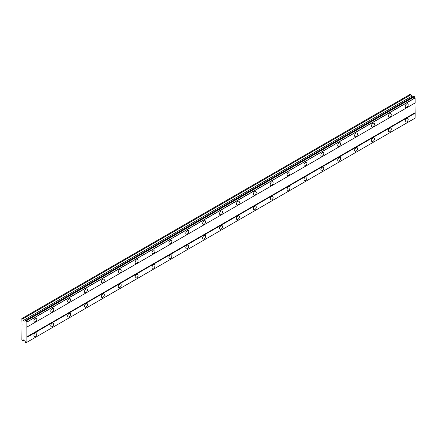 <?xml version="1.0" encoding="UTF-8"?>
<svg xmlns="http://www.w3.org/2000/svg" width="437" height="437" viewBox="0 0 437 437"><rect width="100%" height="100%" fill="white"/><g stroke="black" fill="none" stroke-linecap="round" stroke-linejoin="round"><path stroke-width="0.66" d="M406.71 107.316A2.087 1.207 120 0 0 408.076 105.475A2.087 1.207 120 0 0 407.754 103.804A2.087 1.207 120 0 0 406.71 103.908A2.087 1.207 120 0 0 405.345 105.749A2.087 1.207 120 0 0 405.667 107.42A2.087 1.207 120 0 0 406.71 107.316M35.353 321.719A2.087 1.207 120 0 0 36.719 319.879A2.087 1.207 120 0 0 36.397 318.207A2.087 1.207 120 0 0 35.353 318.311A2.087 1.207 120 0 0 33.988 320.146A2.087 1.207 120 0 0 34.31 321.823A2.087 1.207 120 0 0 35.353 321.719M52.232 311.974A2.087 1.207 120 0 0 53.598 310.133A2.087 1.207 120 0 0 53.276 308.462A2.087 1.207 120 0 0 52.232 308.56A2.087 1.207 120 0 0 50.867 310.401A2.087 1.207 120 0 0 51.189 312.078A2.087 1.207 120 0 0 52.232 311.974M69.112 302.229A2.087 1.207 120 0 0 70.477 300.388A2.087 1.207 120 0 0 70.16 298.711A2.087 1.207 120 0 0 69.112 298.815A2.087 1.207 120 0 0 67.751 300.656A2.087 1.207 120 0 0 68.068 302.333A2.087 1.207 120 0 0 69.112 302.229M85.991 292.484A2.087 1.207 120 0 0 87.356 290.643A2.087 1.207 120 0 0 87.039 288.966A2.087 1.207 120 0 0 85.991 289.07A2.087 1.207 120 0 0 84.631 290.911A2.087 1.207 120 0 0 84.947 292.588A2.087 1.207 120 0 0 85.991 292.484M102.875 282.739A2.087 1.207 120 0 0 104.235 280.898A2.087 1.207 120 0 0 103.919 279.221A2.087 1.207 120 0 0 102.875 279.325A2.087 1.207 120 0 0 101.51 281.166A2.087 1.207 120 0 0 101.826 282.843A2.087 1.207 120 0 0 102.875 282.739M119.754 272.994A2.087 1.207 120 0 0 121.12 271.153A2.087 1.207 120 0 0 120.798 269.476A2.087 1.207 120 0 0 119.754 269.58A2.087 1.207 120 0 0 118.389 271.421A2.087 1.207 120 0 0 118.711 273.098A2.087 1.207 120 0 0 119.754 272.994M136.634 263.249A2.087 1.207 120 0 0 137.999 261.408A2.087 1.207 120 0 0 137.677 259.731A2.087 1.207 120 0 0 136.634 259.835A2.087 1.207 120 0 0 135.268 261.676A2.087 1.207 120 0 0 135.59 263.347A2.087 1.207 120 0 0 136.634 263.249M153.513 253.498A2.087 1.207 120 0 0 154.878 251.657A2.087 1.207 120 0 0 154.556 249.986A2.087 1.207 120 0 0 153.513 250.09A2.087 1.207 120 0 0 152.147 251.93A2.087 1.207 120 0 0 152.469 253.602A2.087 1.207 120 0 0 153.513 253.498M170.392 243.753A2.087 1.207 120 0 0 171.757 241.912A2.087 1.207 120 0 0 171.435 240.241A2.087 1.207 120 0 0 170.392 240.345A2.087 1.207 120 0 0 169.026 242.185A2.087 1.207 120 0 0 169.348 243.857A2.087 1.207 120 0 0 170.392 243.753M187.271 234.008A2.087 1.207 120 0 0 188.637 232.167A2.087 1.207 120 0 0 188.314 230.496A2.087 1.207 120 0 0 187.271 230.599A2.087 1.207 120 0 0 185.905 232.44A2.087 1.207 120 0 0 186.228 234.112A2.087 1.207 120 0 0 187.271 234.008M204.15 224.263A2.087 1.207 120 0 0 205.516 222.422A2.087 1.207 120 0 0 205.199 220.751A2.087 1.207 120 0 0 204.15 220.854A2.087 1.207 120 0 0 202.79 222.695A2.087 1.207 120 0 0 203.107 224.367A2.087 1.207 120 0 0 204.15 224.263M221.035 214.518A2.087 1.207 120 0 0 222.395 212.677A2.087 1.207 120 0 0 222.078 211.005A2.087 1.207 120 0 0 221.035 211.109A2.087 1.207 120 0 0 219.669 212.95A2.087 1.207 120 0 0 219.986 214.622A2.087 1.207 120 0 0 221.035 214.518M237.914 204.773A2.087 1.207 120 0 0 239.274 202.932A2.087 1.207 120 0 0 238.957 201.26A2.087 1.207 120 0 0 237.914 201.364A2.087 1.207 120 0 0 236.548 203.205A2.087 1.207 120 0 0 236.865 204.877A2.087 1.207 120 0 0 237.914 204.773M254.793 195.028A2.087 1.207 120 0 0 256.158 193.187A2.087 1.207 120 0 0 255.836 191.515A2.087 1.207 120 0 0 254.793 191.619A2.087 1.207 120 0 0 253.427 193.46A2.087 1.207 120 0 0 253.75 195.131A2.087 1.207 120 0 0 254.793 195.028M271.672 185.283A2.087 1.207 120 0 0 273.038 183.442A2.087 1.207 120 0 0 272.715 181.77A2.087 1.207 120 0 0 271.672 181.874A2.087 1.207 120 0 0 270.306 183.715A2.087 1.207 120 0 0 270.629 185.386A2.087 1.207 120 0 0 271.672 185.283M288.551 175.537A2.087 1.207 120 0 0 289.917 173.697A2.087 1.207 120 0 0 289.594 172.025A2.087 1.207 120 0 0 288.551 172.123A2.087 1.207 120 0 0 287.185 173.964A2.087 1.207 120 0 0 287.508 175.641A2.087 1.207 120 0 0 288.551 175.537M305.43 165.792A2.087 1.207 120 0 0 306.796 163.951A2.087 1.207 120 0 0 306.474 162.274A2.087 1.207 120 0 0 305.43 162.378A2.087 1.207 120 0 0 304.065 164.219A2.087 1.207 120 0 0 304.387 165.896A2.087 1.207 120 0 0 305.43 165.792M322.309 156.047A2.087 1.207 120 0 0 323.675 154.206A2.087 1.207 120 0 0 323.353 152.529A2.087 1.207 120 0 0 322.309 152.633A2.087 1.207 120 0 0 320.944 154.474A2.087 1.207 120 0 0 321.266 156.151A2.087 1.207 120 0 0 322.309 156.047M339.188 146.302A2.087 1.207 120 0 0 340.554 144.461A2.087 1.207 120 0 0 340.237 142.784A2.087 1.207 120 0 0 339.188 142.888A2.087 1.207 120 0 0 337.828 144.729A2.087 1.207 120 0 0 338.145 146.406A2.087 1.207 120 0 0 339.188 146.302M356.073 136.557A2.087 1.207 120 0 0 357.433 134.716A2.087 1.207 120 0 0 357.116 133.039A2.087 1.207 120 0 0 356.073 133.143A2.087 1.207 120 0 0 354.707 134.984A2.087 1.207 120 0 0 355.024 136.661A2.087 1.207 120 0 0 356.073 136.557M372.952 126.812A2.087 1.207 120 0 0 374.312 124.971A2.087 1.207 120 0 0 373.996 123.294A2.087 1.207 120 0 0 372.952 123.398A2.087 1.207 120 0 0 371.587 125.239A2.087 1.207 120 0 0 371.903 126.91A2.087 1.207 120 0 0 372.952 126.812M389.831 117.061A2.087 1.207 120 0 0 391.197 115.226A2.087 1.207 120 0 0 390.875 113.549A2.087 1.207 120 0 0 389.831 113.653A2.087 1.207 120 0 0 388.466 115.494A2.087 1.207 120 0 0 388.788 117.165A2.087 1.207 120 0 0 389.831 117.061M406.71 121.939A2.087 1.207 120 0 0 408.076 120.099A2.087 1.207 120 0 0 407.754 118.422A2.087 1.207 120 0 0 406.71 118.525A2.087 1.207 120 0 0 405.345 120.366A2.087 1.207 120 0 0 405.667 122.038A2.087 1.207 120 0 0 406.71 121.939M35.353 336.337A2.087 1.207 120 0 0 36.719 334.496A2.087 1.207 120 0 0 36.397 332.825A2.087 1.207 120 0 0 35.353 332.928A2.087 1.207 120 0 0 33.988 334.769A2.087 1.207 120 0 0 34.31 336.441A2.087 1.207 120 0 0 35.353 336.337M52.232 326.592A2.087 1.207 120 0 0 53.598 324.751A2.087 1.207 120 0 0 53.276 323.08A2.087 1.207 120 0 0 52.232 323.183A2.087 1.207 120 0 0 50.867 325.024A2.087 1.207 120 0 0 51.189 326.696A2.087 1.207 120 0 0 52.232 326.592M69.112 316.847A2.087 1.207 120 0 0 70.477 315.006A2.087 1.207 120 0 0 70.16 313.334A2.087 1.207 120 0 0 69.112 313.438A2.087 1.207 120 0 0 67.751 315.274A2.087 1.207 120 0 0 68.068 316.951A2.087 1.207 120 0 0 69.112 316.847M85.991 307.102A2.087 1.207 120 0 0 87.356 305.261A2.087 1.207 120 0 0 87.039 303.589A2.087 1.207 120 0 0 85.991 303.688A2.087 1.207 120 0 0 84.631 305.529A2.087 1.207 120 0 0 84.947 307.206A2.087 1.207 120 0 0 85.991 307.102M102.875 297.357A2.087 1.207 120 0 0 104.235 295.516A2.087 1.207 120 0 0 103.919 293.839A2.087 1.207 120 0 0 102.875 293.943A2.087 1.207 120 0 0 101.51 295.783A2.087 1.207 120 0 0 101.826 297.46A2.087 1.207 120 0 0 102.875 297.357M119.754 287.612A2.087 1.207 120 0 0 121.12 285.771A2.087 1.207 120 0 0 120.798 284.094A2.087 1.207 120 0 0 119.754 284.197A2.087 1.207 120 0 0 118.389 286.038A2.087 1.207 120 0 0 118.711 287.715A2.087 1.207 120 0 0 119.754 287.612M136.634 277.866A2.087 1.207 120 0 0 137.999 276.026A2.087 1.207 120 0 0 137.677 274.349A2.087 1.207 120 0 0 136.634 274.452A2.087 1.207 120 0 0 135.268 276.293A2.087 1.207 120 0 0 135.59 277.97A2.087 1.207 120 0 0 136.634 277.866M153.513 268.121A2.087 1.207 120 0 0 154.878 266.28A2.087 1.207 120 0 0 154.556 264.603A2.087 1.207 120 0 0 153.513 264.707A2.087 1.207 120 0 0 152.147 266.548A2.087 1.207 120 0 0 152.469 268.225A2.087 1.207 120 0 0 153.513 268.121M170.392 258.376A2.087 1.207 120 0 0 171.757 256.535A2.087 1.207 120 0 0 171.435 254.858A2.087 1.207 120 0 0 170.392 254.962A2.087 1.207 120 0 0 169.026 256.803A2.087 1.207 120 0 0 169.348 258.475A2.087 1.207 120 0 0 170.392 258.376M187.271 248.626A2.087 1.207 120 0 0 188.637 246.79A2.087 1.207 120 0 0 188.314 245.113A2.087 1.207 120 0 0 187.271 245.217A2.087 1.207 120 0 0 185.905 247.058A2.087 1.207 120 0 0 186.228 248.729A2.087 1.207 120 0 0 187.271 248.626M204.15 238.881A2.087 1.207 120 0 0 205.516 237.04A2.087 1.207 120 0 0 205.199 235.368A2.087 1.207 120 0 0 204.15 235.472A2.087 1.207 120 0 0 202.79 237.313A2.087 1.207 120 0 0 203.107 238.984A2.087 1.207 120 0 0 204.15 238.881M221.035 229.135A2.087 1.207 120 0 0 222.395 227.295A2.087 1.207 120 0 0 222.078 225.623A2.087 1.207 120 0 0 221.035 225.727A2.087 1.207 120 0 0 219.669 227.568A2.087 1.207 120 0 0 219.986 229.239A2.087 1.207 120 0 0 221.035 229.135M237.914 219.39A2.087 1.207 120 0 0 239.274 217.55A2.087 1.207 120 0 0 238.957 215.878A2.087 1.207 120 0 0 237.914 215.982A2.087 1.207 120 0 0 236.548 217.823A2.087 1.207 120 0 0 236.865 219.494A2.087 1.207 120 0 0 237.914 219.39M254.793 209.645A2.087 1.207 120 0 0 256.158 207.804A2.087 1.207 120 0 0 255.836 206.133A2.087 1.207 120 0 0 254.793 206.237A2.087 1.207 120 0 0 253.427 208.078A2.087 1.207 120 0 0 253.75 209.749A2.087 1.207 120 0 0 254.793 209.645M271.672 199.9A2.087 1.207 120 0 0 273.038 198.059A2.087 1.207 120 0 0 272.715 196.388A2.087 1.207 120 0 0 271.672 196.492A2.087 1.207 120 0 0 270.306 198.332A2.087 1.207 120 0 0 270.629 200.004A2.087 1.207 120 0 0 271.672 199.9M288.551 190.155A2.087 1.207 120 0 0 289.917 188.314A2.087 1.207 120 0 0 289.594 186.643A2.087 1.207 120 0 0 288.551 186.746A2.087 1.207 120 0 0 287.185 188.587A2.087 1.207 120 0 0 287.508 190.259A2.087 1.207 120 0 0 288.551 190.155M305.43 180.41A2.087 1.207 120 0 0 306.796 178.569A2.087 1.207 120 0 0 306.474 176.898A2.087 1.207 120 0 0 305.43 177.001A2.087 1.207 120 0 0 304.065 178.842A2.087 1.207 120 0 0 304.387 180.514A2.087 1.207 120 0 0 305.43 180.41M322.309 170.665A2.087 1.207 120 0 0 323.675 168.824A2.087 1.207 120 0 0 323.353 167.153A2.087 1.207 120 0 0 322.309 167.251A2.087 1.207 120 0 0 320.944 169.092A2.087 1.207 120 0 0 321.266 170.769A2.087 1.207 120 0 0 322.309 170.665M339.188 160.92A2.087 1.207 120 0 0 340.554 159.079A2.087 1.207 120 0 0 340.237 157.402A2.087 1.207 120 0 0 339.188 157.506A2.087 1.207 120 0 0 337.828 159.347A2.087 1.207 120 0 0 338.145 161.024A2.087 1.207 120 0 0 339.188 160.92M356.073 151.175A2.087 1.207 120 0 0 357.433 149.334A2.087 1.207 120 0 0 357.116 147.657A2.087 1.207 120 0 0 356.073 147.761A2.087 1.207 120 0 0 354.707 149.601A2.087 1.207 120 0 0 355.024 151.278A2.087 1.207 120 0 0 356.073 151.175M372.952 141.43A2.087 1.207 120 0 0 374.312 139.589A2.087 1.207 120 0 0 373.996 137.912A2.087 1.207 120 0 0 372.952 138.016A2.087 1.207 120 0 0 371.587 139.856A2.087 1.207 120 0 0 371.903 141.533A2.087 1.207 120 0 0 372.952 141.43M389.831 131.684A2.087 1.207 120 0 0 391.197 129.844A2.087 1.207 120 0 0 390.875 128.167A2.087 1.207 120 0 0 389.831 128.27A2.087 1.207 120 0 0 388.466 130.111A2.087 1.207 120 0 0 388.788 131.788A2.087 1.207 120 0 0 389.831 131.684M22.063 324.522L21.85 339.991L22.795 340.778L23.412 339.899L24.838 341.139A0.983 0.568 60 0 1 25.521 342.313L26.198 342.684A0.983 0.568 60 0 1 26.406 342.275A0.983 0.568 60 0 1 26.859 342.302L26.859 322.025A0.983 0.568 60 0 1 26.198 320.884L25.521 320.468A0.983 0.568 60 0 1 25.313 320.9A0.983 0.568 60 0 1 24.838 320.862L24.477 321.069L23.412 320.452L22.795 318.852L21.85 318.551L22.063 324.522M25.554 320.447L413.79 96.304L414.434 96.735A0.983 0.568 60 0 0 415.095 97.877L415.15 102.935L26.914 327.078M26.859 342.302L415.095 118.159L415.15 113.167L414.937 103.056L26.701 327.198M26.198 342.684L414.38 118.569L26.144 342.717M412.714 96.921L411.649 96.309L411.031 94.709L410.299 94.283L22.063 318.431M414.38 96.643L26.144 320.791M415.095 97.877L26.859 322.025M26.198 320.884L414.434 96.735M26.914 322.118L415.15 97.975M414.937 112.801L26.701 336.949M26.914 337.309L415.15 113.167M415.15 118.127L26.914 342.275M23.871 340.161L22.795 340.778M411.031 94.709L22.795 318.852M411.649 96.309L23.412 320.452M25.521 320.468L24.838 320.862"/></g></svg>
